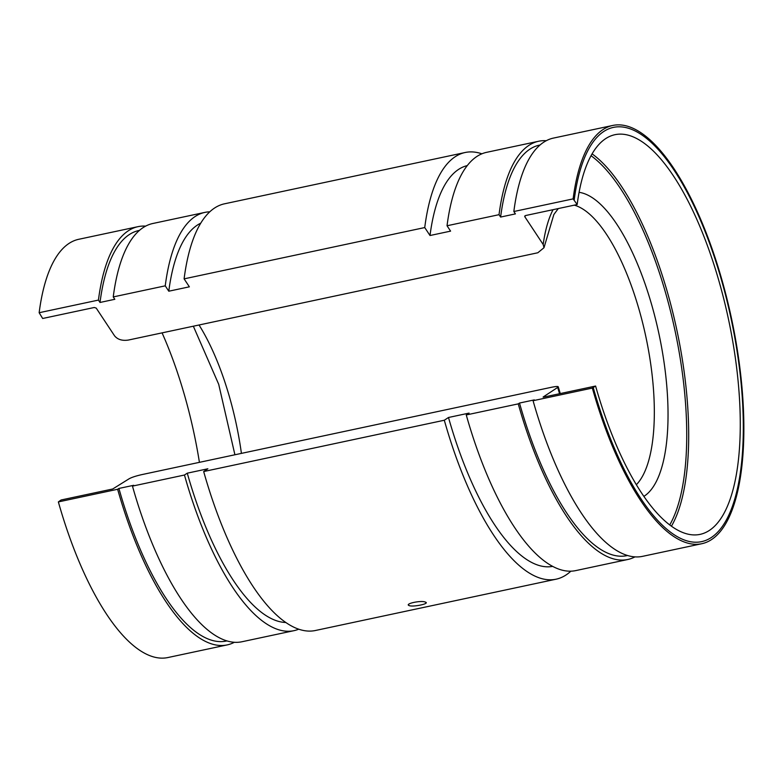<?xml version="1.0" encoding="UTF-8"?>
<svg xmlns="http://www.w3.org/2000/svg" width="783" height="783" viewBox="0 0 783 783"><rect width="100%" height="100%" fill="white"/><g stroke="black" fill="none" stroke-linecap="round" stroke-linejoin="round"><path stroke-width="1.17" d="M552.681 566.383A204.901 72.76 -102 0 1 530.531 561.851A204.901 72.76 -102 0 1 448.493 417.486L444.313 420.236A218.134 77.458 78 0 0 531.814 574.507A218.134 77.458 78 0 0 556.566 579.087L315.001 630.589A218.134 77.458 -102 0 1 291.178 625.813A218.134 77.458 -102 0 1 203.678 471.542L207.857 468.782L187.274 473.177L184.455 475.027A213.828 75.931 78 0 0 270.174 626.077A213.828 75.931 78 0 0 293.987 630.667A213.828 75.931 78 0 0 298.724 629.189M556.566 579.087A218.134 77.458 78 0 0 570.856 571.179M425.423 602.127C421.469 600.072 404.155 603.762 409.127 605.592C413.042 607.285 430.366 603.585 425.423 602.127L426.118 602.724M408.432 604.946L409.127 605.592M209.746 211.821A213.828 75.931 78 0 0 204.823 212.408A213.828 75.931 78 0 0 165.242 285.834L168.785 291.207L189.369 286.823L184.103 278.856L424.738 227.559L430.004 235.517A204.901 72.76 -102 0 1 467.236 165.605M184.103 278.856A218.134 77.458 -102 0 1 224.036 203.913L465.601 152.411A218.134 77.458 78 0 0 424.738 227.559M481.878 153.811A218.134 77.458 78 0 0 465.601 152.411M559.571 393.722A156.688 55.642 -102 0 1 557.702 387.419L558.24 386.773L560.276 393.575M546.24 140.715A213.828 75.931 78 0 0 538.616 141.253A213.828 75.931 78 0 0 499.035 214.679L500.611 217.057L515.42 213.896L513.844 211.518L573.127 198.882A213.828 75.931 -102 0 1 612.707 125.456A213.828 75.931 -102 0 1 636.51 130.047A213.828 75.931 -102 0 1 737.351 350.021A213.828 75.931 -102 0 1 701.871 543.705A213.828 75.931 -102 0 1 678.068 539.115A213.828 75.931 -102 0 1 592.34 388.074L595.599 386.039L544.009 397.04L543.128 397.02L557.702 387.419C559.14 386.225 557.065 386.176 551.477 387.282L141.889 474.606C135.919 475.956 131.661 477.356 129.097 478.795L112.703 488.993L61.113 499.985L58.363 501.913A213.828 75.931 78 0 0 144.092 652.953A213.828 75.931 78 0 0 167.895 657.544L227.178 644.908A213.828 75.931 78 0 0 234.362 642.285M145.638 226.121A213.828 75.931 78 0 0 138.014 226.659L78.731 239.295A213.828 75.931 78 0 0 39.15 312.72L42.674 318.485L94.263 307.494L96.211 308.091L114.582 335.858C117.646 339.538 122.187 340.948 128.226 340.086L537.813 252.772L543.999 247.722L543.177 244.492A156.688 55.642 -102 0 1 553.062 209.678M430.004 235.517L450.587 231.132L447.034 225.758A213.828 75.931 -102 0 1 486.615 152.333L538.616 141.253M627.545 555.509L626.958 555.636A209.864 74.522 -102 0 1 603.585 551.124A209.864 74.522 -102 0 1 519.501 403.049L518.248 403.871A213.828 75.931 78 0 0 603.977 554.912A213.828 75.931 78 0 0 627.78 559.502L575.789 570.592A213.828 75.931 -102 0 1 551.976 566.001A213.828 75.931 -102 0 1 466.257 414.951L469.076 413.101L448.493 417.486M447.034 225.758L499.035 214.679M627.78 559.502A213.828 75.931 78 0 0 634.964 556.879M168.785 291.207A204.901 72.76 -102 0 1 200.722 223.184M285.854 622.495A204.901 72.76 -102 0 1 269.313 617.542A204.901 72.76 -102 0 1 187.274 473.177M138.014 226.659A213.828 75.931 78 0 0 98.433 300.085L100.009 302.463L114.817 299.302L113.241 296.923A213.828 75.931 -102 0 1 152.822 223.498L204.823 212.408M113.241 296.923L165.242 285.834M293.987 630.667L241.986 641.747A213.828 75.931 -102 0 1 218.183 637.156A213.828 75.931 -102 0 1 132.464 486.116L133.707 485.294L118.899 488.445L117.646 489.277A213.828 75.931 78 0 0 203.374 640.318A213.828 75.931 78 0 0 227.178 644.908M518.248 403.871L466.257 414.951M500.611 217.057A209.864 74.522 -102 0 1 539.438 145.119L540.035 144.992M513.844 211.518A213.828 75.931 -102 0 1 553.424 138.092L612.707 125.456M701.871 543.705L642.589 556.341A213.828 75.931 -102 0 1 618.785 551.751A213.828 75.931 -102 0 1 533.066 400.71L534.309 399.888L519.501 403.049M595.599 386.039A204.324 72.555 78 0 0 677.403 529.974A204.324 72.555 78 0 0 700.149 534.358A204.324 72.555 78 0 0 734.053 349.277A204.324 72.555 78 0 0 637.695 139.08A204.324 72.555 78 0 0 614.949 134.696A204.324 72.555 78 0 0 577.169 204.539L573.127 198.882M524.923 215.854A202.836 72.026 78 0 0 524.806 216.725L524.688 216.265M543.177 244.492L524.806 216.725L525.579 215.54L577.169 204.539M592.34 388.074L533.066 400.71M100.009 302.463A209.864 74.522 -102 0 1 138.836 230.525L139.423 230.398M226.943 640.915L226.356 641.032A209.864 74.522 -102 0 1 202.983 636.53A209.864 74.522 -102 0 1 118.899 488.445M39.15 312.72L98.433 300.085M162.071 332.873A204.324 72.555 -102 0 1 199.42 462.332M117.646 489.277L58.363 501.913M184.455 475.027L132.464 486.116M444.313 420.236L203.678 471.542M544.009 397.04L543.128 397.02A202.836 72.026 78 0 0 543.157 397.157M636.373 484.687A146.294 51.952 78 0 0 646.924 341.917A146.294 51.952 78 0 0 580.878 207.906A146.294 51.952 78 0 0 574.272 205.156M199.039 324.994A146.294 51.952 -102 0 1 241.418 453.386M579.077 192.334A156.688 55.642 -102 0 1 589.374 195.936A156.688 55.642 -102 0 1 661.615 347.388A156.688 55.642 -102 0 1 643.89 496.353M593.24 387.595A211.802 75.207 78 0 0 678.127 537.128A211.802 75.207 78 0 0 740.835 380.45A211.802 75.207 78 0 0 636.971 131.926A211.802 75.207 78 0 0 574.193 200.047M592.065 153.859A204.324 72.555 -102 0 1 676.923 330.397A204.324 72.555 -102 0 1 671.442 526.186M669.739 524.933A202.836 72.026 78 0 0 675.044 330.798A202.836 72.026 78 0 0 591.028 155.709M193.342 326.208L218.711 384.336L234.91 454.766M543.999 247.722L553.865 214.522L558.289 208.562"/></g></svg>

